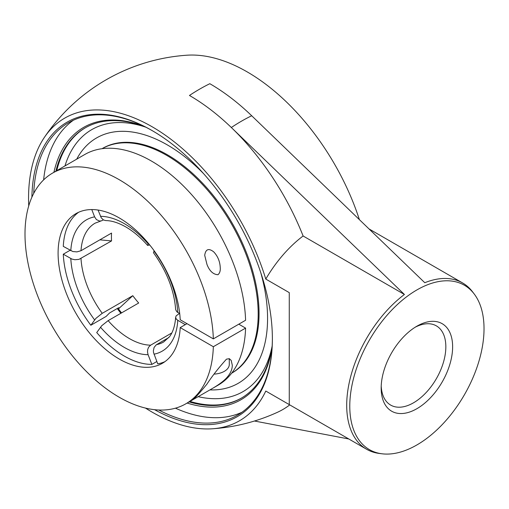 <?xml version="1.0" encoding="UTF-8"?>
<svg xmlns="http://www.w3.org/2000/svg" width="509" height="509" viewBox="0 0 509 509"><rect width="100%" height="100%" fill="white"/><g stroke="black" fill="none" stroke-linecap="round" stroke-linejoin="round"><path stroke-width="0.76" d="M55.901 171.164A156.059 90.106 60 0 1 85.124 127.918A156.059 90.106 60 0 1 146.064 127.314M272.175 345.751A156.059 90.106 60 0 1 241.19 398.223A156.059 90.106 60 0 1 189.119 401.906M144.524 126.544A157.262 90.793 -120 0 0 53.909 172.316M187.127 403.058A157.262 90.793 -120 0 0 272.08 347.469M175.433 408.18A168.861 97.493 -120 0 0 241.94 412.271M73.341 120.239A168.861 97.493 -120 0 0 43.628 179.881M272.379 338.377A168.861 97.493 60 0 1 237.404 415.191A168.861 97.493 60 0 1 158.757 410.006M33.709 193.407A168.861 97.493 60 0 1 68.543 122.707A168.861 97.493 60 0 1 152.547 130.832M154.583 409.688A170.063 98.186 -120 0 0 272.379 338.867A170.063 98.186 -120 0 0 152.127 130.584A170.063 98.186 -120 0 0 31.895 197.187M145.479 408.078A174.746 100.89 -120 0 0 212.438 428.788A174.746 100.89 -120 0 0 265.781 391.046L289.265 404.604L289.265 292.63L265.781 279.072A174.746 100.89 -120 0 0 152.121 126.76A174.746 100.89 -120 0 0 44.283 137.532A174.746 100.89 -120 0 0 28.739 205.871M415.159 327.23A45.727 26.398 -60 0 1 436.372 325.875A45.727 26.398 -60 0 1 443.377 362.516A45.727 26.398 -60 0 1 413.505 402.81A45.727 26.398 -60 0 1 390.645 405.075A45.727 26.398 -60 0 1 381.216 386.026M416.903 408.689A50.525 29.172 120 0 0 452.628 346.807A50.525 29.172 120 0 0 416.903 326.18A50.525 29.172 120 0 0 381.171 388.062A50.525 29.172 120 0 0 416.903 408.689M416.903 289.926A94.928 54.807 120 0 0 352.279 383.792A94.928 54.807 120 0 0 381.966 453.786A94.928 54.807 120 0 0 464.367 394.838A94.928 54.807 120 0 0 474.216 293.998A94.928 54.807 120 0 0 416.903 289.926M167.397 144.957A141.661 81.79 -120 0 0 82.305 150.467A141.661 81.79 -120 0 0 76.706 159.158A141.661 81.79 -120 0 1 82.305 150.467A141.661 81.79 -120 0 1 203.651 173.722A141.661 81.79 -120 0 0 167.397 144.957M209.912 389.9A141.661 81.79 -120 0 0 220.244 389.391A141.661 81.79 -120 0 0 267.569 318.456A141.661 81.79 -120 0 0 260.78 272.678A141.661 81.79 -120 0 1 267.569 318.456A141.661 81.79 -120 0 1 220.212 389.398A141.661 81.79 -120 0 1 209.912 389.9M381.966 453.786L379.262 453.443A96.01 55.436 -60 0 1 366.588 449.25A96.01 55.436 -60 0 1 350.097 378.874A96.01 55.436 -60 0 1 404.413 294.476L231.334 127.511A186.669 107.774 -120 0 0 189.463 95.463A187.223 108.093 -60 0 1 209.829 83.705A186.669 107.774 60 0 1 251.701 115.753L424.78 282.718A96.01 55.436 -60 0 1 462.605 282.953A96.01 55.436 -60 0 1 472.568 291.829L474.216 293.998M254.468 421.019L348.805 438.981M369.184 229.025L462.605 282.953M212.438 428.788A187.223 187.223 0 0 0 277.57 412.239A186.669 107.774 -120 0 0 289.742 404.884M404.413 294.476L303.116 235.991A186.669 107.774 -120 0 0 189.463 95.463L189.463 95.463A187.223 108.093 -60 0 1 209.829 83.705M44.283 137.532A187.223 187.223 0 0 1 186.854 55.214A174.746 100.89 60 0 1 247.17 71.884A174.746 100.89 60 0 1 359.36 219.544M265.781 279.072A96.01 55.436 -60 0 1 303.116 235.991M118.54 307.818A83.877 48.425 -120 0 0 118.896 308.295L119.074 307.773L118.05 308.066L109.562 312.965L106.12 316.433L90.844 325.251L95.87 318.392L102.067 313.436L132.798 295.691L118.463 308.912A85.111 49.138 -120 0 0 121.556 312.889M154.189 250.81L153.438 252.687C166.825 271.38 174.231 290.365 175.662 309.657L176.877 311.839L179.709 313.589M149.741 244.975L147.578 245.395L148.412 243.353M118.896 308.295L118.463 308.912M132.798 295.691A68.588 39.6 60 0 0 138.683 303.008L108.131 320.645A68.588 39.6 60 0 0 150.632 345.178L171.819 332.95M156.823 361.524L151.854 364.393L148.087 354.697L147.515 352.126L147.699 349.511L148.615 347.195L150.632 345.185M238.791 324.182L245.586 328.101L213.335 346.718L180.205 327.592L186.994 323.673L185.295 324.653L177.539 320.167L176.146 318.869L175.656 317.368L176.133 315.866L179.461 313.442M168.873 337.518L156.327 344.765L154.106 347.405L153.368 350.746L153.502 352.476L157.733 363.865A86.409 49.888 -120 0 0 164.871 361.683M98.052 210.045L101.259 217.839L103.524 219.983L105.77 220.588C111.694 220.626 118.362 222.738 125.78 226.925C133.313 231.283 140.579 237.442 147.578 245.395M103.321 219.869L101.749 220.741L99.694 221.103L96.398 219.589L94.604 216.847L91.779 209.568M99.84 239.841L111.547 240.922A68.588 39.6 60 0 1 111.433 236.933A68.588 39.6 60 0 1 111.547 233.077L81.001 250.721A68.588 39.6 60 0 1 95.088 223.171L100.833 221.027M108.131 320.645L101.749 325.703L96.723 332.568A86.409 49.888 -120 0 0 151.854 364.393M111.547 240.922L78.965 259.38L74.848 259.73L71.89 259.068L63.281 254.207A86.409 49.888 -120 0 0 90.844 325.251M63.281 254.207L70.07 250.288M78.609 212.278A86.409 49.888 -120 0 0 63.281 246.369L72.825 251.535L76.942 251.891L81.001 250.721M232.206 372.874A129.617 74.836 -120 0 0 257.274 333.255A129.617 74.836 -120 0 0 210.643 192.275A129.617 74.836 -120 0 0 102.589 148.367L102.016 148.698A129.617 74.836 -120 0 1 209.963 192.987A129.617 74.836 -120 0 1 256.415 333.751A129.617 74.836 -120 0 1 231.64 373.199L232.206 372.874M206.985 264.483L204.707 255.333C205.63 249.13 208.626 247.966 213.685 251.834C217.909 256.307 220.098 261.785 220.27 268.275C220.403 271.087 219.646 273.238 217.986 274.72C213.22 274.472 209.549 271.055 206.985 264.483M226.486 377.996C223.127 381.572 218.005 385.307 211.127 389.2L192.682 399.845C194.374 398.833 199.114 393.616 206.896 384.18C212.183 376.087 218.711 367.746 226.486 359.15L229.33 358.686L231.207 360.436L232.289 365.214C232.295 369.496 230.361 373.759 226.486 377.996M213.335 338.879L245.586 320.263A133.218 76.916 -120 0 0 185.919 188.508A133.218 76.916 -120 0 0 84.838 154.462L52.586 173.079A133.218 76.916 60 0 1 153.673 207.125A133.218 76.916 60 0 1 213.335 338.879L180.205 319.754A86.409 49.888 60 0 0 140.999 235.133A86.409 49.888 60 0 0 75.987 213.615A86.409 49.888 60 0 0 62.747 282.858A86.409 49.888 60 0 0 119.195 359.004A86.409 49.888 60 0 0 162.403 363.286A86.409 49.888 60 0 0 180.205 327.592M120.881 313.283A86.409 49.888 60 0 1 117.235 308.537M211.127 389.2L218.056 385.205A133.218 76.916 -120 0 0 245.586 328.101M213.335 346.718A133.218 76.916 60 0 1 185.804 403.822A133.218 76.916 60 0 1 119.195 397.224A133.218 76.916 60 0 1 32.169 279.829A133.218 76.916 60 0 1 52.586 173.079M214.289 374.102A16.803 9.703 0 0 0 229.285 364.457L229.285 358.673M189.965 401.416A156.059 90.106 -120 0 0 241.61 397.981M85.55 127.676A156.059 90.106 -120 0 0 56.747 170.674M272.073 346.444A151.262 87.332 60 0 1 197.944 396.619M64.967 165.934A151.262 87.332 60 0 1 145.409 127.059M251.701 115.753A177.616 102.544 120 0 0 241.52 121.155A177.616 102.544 120 0 0 231.334 127.511M100.483 327.211A75.79 43.755 -120 0 0 148.094 354.697M70.802 258.553A75.79 43.755 -120 0 0 94.604 319.9M102.252 313.328A68.588 39.6 60 0 1 81.001 258.559M175.662 317.215C175.032 325.645 172.99 332.135 169.529 336.678L163.675 341.972A68.588 39.6 60 0 1 156.511 344.657M177.775 312.469A75.79 43.755 -120 0 0 153.972 251.122M148.094 243.811A75.79 43.755 -120 0 0 124.285 223.629A75.79 43.755 -120 0 0 100.483 216.325M94.604 216.847A75.79 43.755 -120 0 0 70.802 250.714M153.972 354.175A75.79 43.755 -120 0 0 177.775 320.307M366.588 449.25L289.265 404.61M185.804 403.822L192.733 399.826"/></g></svg>
